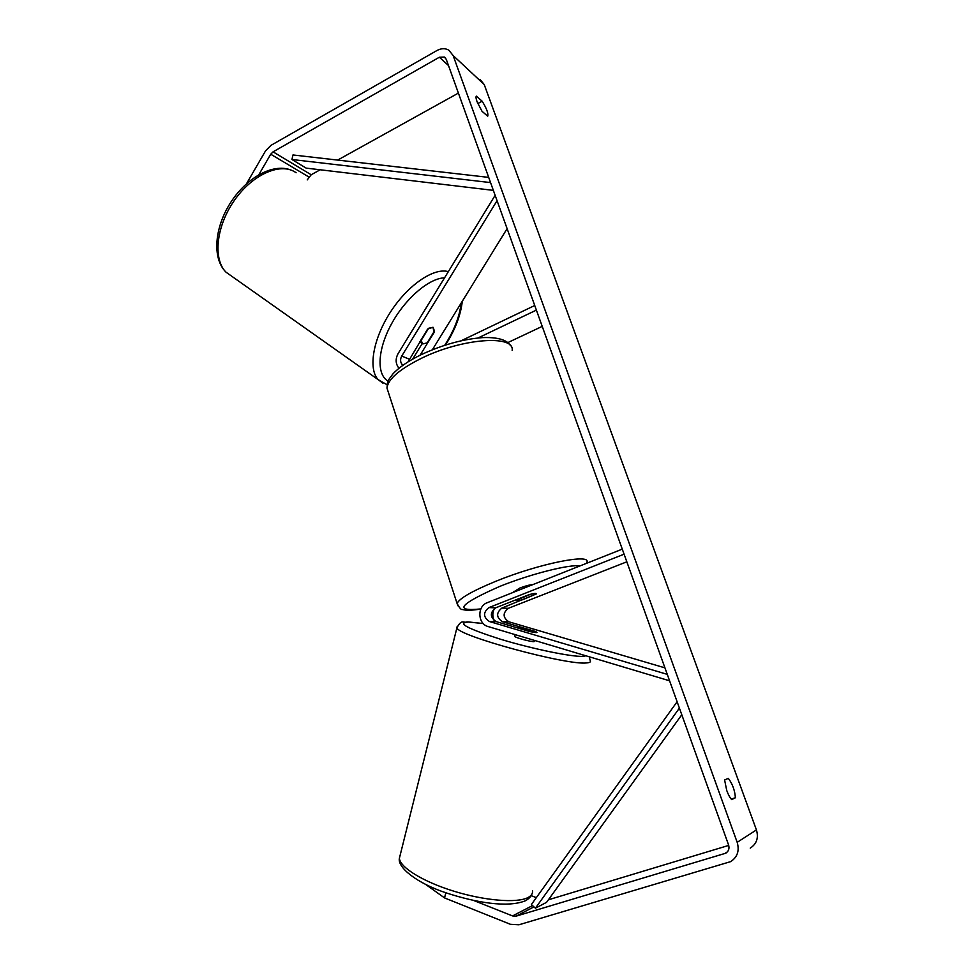 <?xml version="1.0" encoding="UTF-8"?>
<svg xmlns="http://www.w3.org/2000/svg" width="974" height="974" viewBox="0 0 974 974"><rect width="100%" height="100%" fill="white"/><g stroke="black" fill="none" stroke-linecap="round" stroke-linejoin="round"><path stroke-width="1.46" d="M408.094 361.829L427.623 329.042L433.028 327.276L433.905 331.915M495.133 195.311L398.123 353.574C395.249 358.98 395.529 363.874 398.963 368.257M497.069 200.693L401.726 356.058C399.876 359.686 400.277 362.754 402.907 365.274M507.113 228.647L432.359 349.751M461.079 340.79L534.726 305.507M478.015 337.978L536.382 310.109M507.771 342.629L542.226 326.375M422.192 343.579L412.611 359.15M434.282 332.171L420.086 355.206M529.564 631.517L536.284 632.613L536.954 632.333L535.481 631.493L502.377 621.692C496.229 617.419 496.046 612.877 501.866 608.08L536.345 593.909C536.333 593.093 533.898 593.349 529.052 594.676L495.644 607.837C489.776 612.695 489.946 617.285 496.168 621.607L529.564 631.517M669.601 680.814L488.144 626.562C477.589 623.969 476.956 606.181 487.268 602.687L622.276 549.141M667.275 674.361L489.398 621.522C483.141 617.139 482.97 612.5 488.899 607.581L624.091 554.194M664.938 667.86L508.842 621.789C502.742 617.553 502.572 613.072 508.331 608.324L626.83 561.815M494.183 620.621C492.296 616.518 492.394 612.463 494.463 608.458M517.644 627.865L531.013 631.834L536.954 632.333L522.928 627.889L517.644 627.086L516.926 627.366L517.62 627.974M514.722 636.18L514.674 636.375C514.844 637.544 530.72 641.878 534.02 641.647L534.896 640.539M731.73 799.617C730.05 797.962 728.382 794.906 726.726 790.462L724.607 779.979L728.333 778.336C732.497 783.936 734.859 790.401 735.394 797.755L731.73 799.617M477.053 101.71L481.996 111.255L487.706 116.198C488.498 113.471 486.647 108.467 482.154 101.211L476.383 96.158C475.714 96.682 475.945 98.532 477.053 101.71M258.877 174.638L270.723 154.221L273.073 151.834L439.371 57.235L444.387 57.052L446.287 59.39L728.564 844.921C729.611 848.585 728.637 851.361 725.667 853.236L516.171 916.12L512.531 915.925L473.62 900.463M246.556 183.66L265.537 150.885L271.003 145.333L436.961 50.514C441.173 48.25 445.106 48.116 448.758 50.112L453.129 55.518L737.184 842.327C739.607 850.777 737.415 857.205 730.622 861.637L518.935 924.789L510.425 924.314L444.546 897.918L425.614 884.392M480.036 79.393L484.236 84.58L756.433 829.921C758.746 837.859 756.676 843.922 750.248 848.123M536.333 897.651L531.159 895.642M307.236 179.898L311.193 174.76L320.166 169.78M337.637 160.089L458.401 93.09M728.722 845.408L548.411 899.793M445.836 892.756L444.546 897.918M477.796 103.597L482.154 101.211M731.206 799.07L735.394 797.755M421.267 340.243L428.633 328.275L433.028 327.276L434.453 331.026L427.148 342.872L422.765 343.944L420.89 339.987M514.004 591.705L519.873 588.016C525.534 585.873 529.783 584.765 532.62 584.704M522.758 599.692C518.752 600.69 516.78 600.824 516.829 600.094L530.465 594.298C534.458 593.3 536.418 593.178 536.345 593.909L522.758 599.692M493.355 190.368L306.14 168.112L291.944 159.505L292.967 154.963L488.692 177.39M291.944 159.505L490.567 182.601M681.788 714.746L546.572 902.338L535.396 908.194L679.402 708.11M535.396 908.194L531.366 904.554L677.113 701.743M409.129 359.102L401.726 356.058M496.168 621.607L489.398 621.522M495.644 607.837L488.899 607.581M508.331 608.324L501.866 608.08M508.842 621.789L502.377 621.692M532.559 890.893C532.79 893.669 531.207 895.922 527.811 897.638C516.768 903.336 484.395 900.682 453.592 891.113C422.74 881.592 399.803 867.237 399.401 858.228L400.265 854.782M457.159 626.513L456.928 627.743C456.575 635.498 567.209 665.656 586.677 662.917C589.696 662.685 590.901 661.979 590.281 660.786L589.221 656.78M585.971 655.806L583.109 656.342C572.347 657.121 532.461 648.928 500.612 639.261C467.045 628.534 456.356 622.8 468.543 622.033L483.274 623.567M756.433 829.921L737.184 842.327M484.236 84.58L453.129 55.518M532.534 905.601L512.531 915.925M533.947 906.879L516.171 916.12M727.493 851.775L724.571 853.687M448.503 65.562L439.371 57.235M311.193 174.76L273.073 151.834M308.928 177.012L270.723 154.221M296.12 172.739L294.745 171.85C279.368 162.341 251.438 175.223 233.772 201.277C215.948 227.21 213.014 259.437 226.041 272.209L232.518 276.786M444.716 345.283C454.152 330.576 459.631 316.526 461.152 303.109M382.977 383.22L378.131 379.629C368.05 368.817 373.005 338.928 390.489 312.021C407.863 285.041 433.795 267.4 448.344 271.636M444.546 277.834C428.901 278.211 404.953 298.848 391.207 324.452C377.34 350.031 376.512 374.783 388.115 381.114M512.154 350.372C514.771 334.472 461.822 338.27 421.425 358.298C399.45 369.304 387.969 379.215 386.97 388.054L388.419 392.51M457.817 605.731L457.074 603.454C459.436 598.34 472.378 590.95 495.876 581.259C539.109 563.556 592.07 553.049 586.786 562.448L586.859 563.191M580.005 565.906C569.632 564.116 530.246 574.076 499.613 586.47C459.375 604.233 453.129 611.709 480.876 608.92M466.984 621.875C463.295 623.47 462.09 618.393 456.928 627.743L399.401 858.228C397.136 867.237 416.787 883.272 446.25 892.902C476.225 902.728 507.673 907.914 525.254 900.828M515.112 634.622L514.674 636.375M483.238 623.53L467.764 621.875M531.853 894.181C531.098 896.506 529.004 898.673 525.57 900.67M726.641 852.603L725.667 853.236M445.702 58.257L444.387 57.052M462.309 301.246C460.665 315.479 455.053 330.076 445.471 345.039M387.055 384.742L378.131 379.629L226.041 272.209C211.687 258.183 214.572 226.82 231.228 201.618C247.895 176.318 274.778 162.329 292.468 170.681M422.046 343.432L419.733 341.862M480.827 609.042C472.049 610.454 465.949 610.601 462.528 609.493C461.359 610.138 459.533 608.129 457.074 603.454L386.97 388.054C387.749 380.055 387.275 381.638 392.692 374.174C398.804 367.466 408.374 360.928 421.413 354.56C442.744 344.711 463.21 339.062 482.824 337.601C501.853 336.931 508.306 341.801 510.534 345.77M514.114 592.046L513.882 591.364"/></g></svg>
